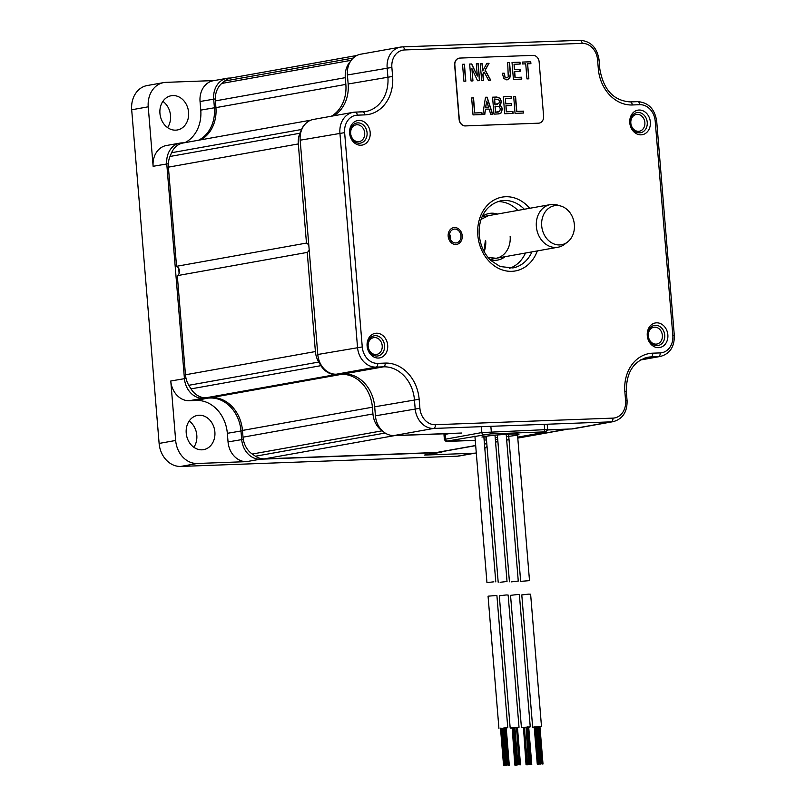 <?xml version="1.0" encoding="UTF-8"?>
<svg xmlns="http://www.w3.org/2000/svg" width="806" height="806" viewBox="0 0 806 806"><rect width="100%" height="100%" fill="white"/><g stroke="black" fill="none" stroke-linecap="round" stroke-linejoin="round"><path stroke-width="1.21" d="M306.471 243.08L176.544 266.302L168.394 167.154A20.462 16.815 -100.1 0 1 169.985 156.465L299.923 133.242A20.462 16.815 79.9 0 0 298.321 143.931L306.471 243.08A5.118 4.201 -100.1 0 1 308.839 245.558M309.182 249.769A5.118 4.201 -100.1 0 1 307.237 252.409L177.31 275.632A5.118 4.201 -100.1 0 0 179.456 270.876A5.118 4.201 -100.1 0 0 176.544 266.302M299.923 133.242A220.935 181.642 -100.1 0 1 301.515 129.494A20.462 16.815 79.9 0 1 306.471 122.824M350.56 61.296A20.462 16.815 79.9 0 0 345.3 77.668L345.855 84.398A34.094 28.029 -100.1 0 1 331.347 116.225M517.774 437.97L566.487 429.266A20.462 16.815 79.9 0 0 568.311 429.074L517.784 438.101M566.487 429.266L547.667 429.961M448.982 433.618L394.416 435.643A20.462 16.815 79.9 0 1 390.447 435.23M382.87 431.301A220.935 181.642 -100.1 0 1 382.155 430.817A20.462 16.815 79.9 0 1 372.946 413.952L372.392 407.211L242.465 430.434A34.094 28.029 79.9 0 0 211.575 397.57L205.993 397.771A20.462 16.815 -100.1 0 1 191.002 388.885A220.935 181.642 -100.1 0 1 188.806 385.288A20.462 16.815 -100.1 0 1 185.461 374.78L177.31 275.632M191.002 388.885L320.929 365.662A20.462 16.815 79.9 0 0 335.921 374.548L341.502 374.347A34.094 28.029 -100.1 0 1 372.392 407.211M320.929 365.662A220.935 181.642 -100.1 0 1 318.733 362.065A20.462 16.815 79.9 0 1 315.398 351.557L307.237 252.409M475.691 445.627L438.484 452.277A20.462 16.815 -100.1 0 1 436.56 452.488L264.489 458.866A20.462 16.815 -100.1 0 1 255.462 456.216A220.935 181.642 -100.1 0 1 252.228 454.04A20.462 16.815 -100.1 0 1 243.019 437.174L242.465 430.434M200.704 139.841A34.094 28.029 79.9 0 0 215.927 107.631L215.373 100.891A20.462 16.815 -100.1 0 1 221.761 83.441A220.935 181.642 -100.1 0 1 224.622 81.043A20.462 16.815 -100.1 0 1 231.221 77.94L356.826 55.493M169.985 156.465A220.935 181.642 -100.1 0 1 171.587 152.717A20.462 16.815 -100.1 0 1 183.103 142.994L310.834 120.165M493.846 581.811L486.945 582.617L493.846 581.811M498.934 728.423L488.063 596.178L496.899 595.453L507.77 727.697L500.516 728.513M501.937 728.453L503.065 728.372M503.69 728.322L504.818 728.211M506.228 728.05L507.77 727.697M500.123 582.285L507.024 581.479L500.123 582.285M511.367 581.861L518.268 581.055L511.367 581.861M529.502 580.642L520.666 581.368L529.502 580.642L517.533 434.998M511.76 728.1L510.178 728.009L499.307 595.765L506.208 594.959L508.143 595.04L519.014 727.284L517.472 727.627M510.178 728.009L519.014 727.284M516.062 727.798L514.923 727.909M514.309 727.959L513.17 728.03M516.505 727.304L519.094 764.652L519.709 764.602L519.094 764.652M512.213 727.707L514.792 765.065L515.417 765.015L514.792 765.065M522.993 727.677L521.422 727.586L510.541 595.352L517.442 594.536L519.376 594.616L530.247 726.861L528.706 727.213M521.422 727.586L530.247 726.861M527.295 727.385L526.167 727.486M525.552 727.536L524.414 727.617M528.565 727.103L531.144 764.451L531.769 764.4L531.144 764.451M524.273 727.506L526.852 764.864L527.467 764.813L526.852 764.864M526.006 727.193L528.595 764.551L529.21 764.501L528.595 764.551M523.447 727.294L526.036 764.642L526.65 764.592L526.036 764.642M534.237 727.264L532.655 727.173L521.784 594.929L528.686 594.123L530.62 594.203L541.491 726.448L539.949 726.79M532.655 727.173L541.491 726.448M538.539 726.962L537.411 727.072M536.786 727.123L535.658 727.203M544.292 424.943L544.685 429.689L481.847 432.56L444.368 439.401L443.985 434.656L449.829 433.467M178.69 268.358L179.103 273.435M214.265 80.56L165.955 82.353A23.868 19.626 79.9 0 0 163.709 82.595L147.155 85.547A23.868 19.626 -100.1 0 0 131.69 109.777L159.114 443.431L175.668 440.469A23.868 19.626 79.9 0 0 197.289 463.48L246.576 461.647A20.462 16.815 79.9 0 1 228.048 441.93L227.332 433.316A34.094 28.029 79.9 0 0 196.442 400.451L189.309 400.713A20.462 16.815 79.9 0 1 170.771 380.996L175.668 440.469M184.161 142.803L181.954 142.884A20.462 16.815 79.9 0 0 180.03 143.085A20.462 16.815 79.9 0 0 166.761 163.85L184.423 378.558A20.462 16.815 79.9 0 0 202.951 398.275L210.084 398.013A34.094 28.029 -100.1 0 1 240.974 430.878L241.689 439.492A20.462 16.815 79.9 0 0 260.217 459.208L438.152 452.619A20.462 16.815 79.9 0 0 440.076 452.408A20.462 16.815 79.9 0 0 443.3 451.42M163.709 82.595A23.868 19.626 79.9 0 0 148.233 106.815L153.12 166.288A20.462 16.815 79.9 0 1 166.389 145.523L180.03 143.085M438.283 452.317L424.51 455.058L473.797 453.224A23.868 19.626 79.9 0 0 476.044 452.982A23.868 19.626 79.9 0 0 476.286 452.942M484.809 448.438A23.868 19.626 79.9 0 0 486.985 445.96M424.51 455.058A20.462 16.815 79.9 0 0 426.434 454.846L440.076 452.408M186.216 433.074A17.389 14.296 -100.1 0 1 197.49 415.422A17.389 14.296 -100.1 0 1 214.88 432.016A17.389 14.296 -100.1 0 1 203.606 449.657A17.389 14.296 -100.1 0 1 186.216 433.074M230.879 78.011L228.884 78.081A20.462 16.815 79.9 0 0 226.96 78.293L213.318 80.731A20.462 16.815 79.9 0 0 200.049 101.496L200.765 110.11A34.094 28.029 79.9 0 1 184.846 142.682M159.941 113.384A17.389 14.296 -100.1 0 1 171.204 95.743A17.389 14.296 -100.1 0 1 188.594 112.326A17.389 14.296 -100.1 0 1 177.33 129.978A17.389 14.296 -100.1 0 1 159.941 113.384M476.044 452.982L459.501 455.944A23.868 19.626 -100.1 0 1 457.254 456.186L180.746 466.432A23.868 19.626 -100.1 0 1 159.114 443.431M226.96 78.293A20.462 16.815 79.9 0 0 213.701 99.057L214.406 107.672A34.094 28.029 -100.1 0 1 198.488 140.244M167.577 127.59A17.389 14.296 79.9 0 0 170.519 115.56A17.389 14.296 79.9 0 0 162.883 101.355M193.853 447.28A17.389 14.296 79.9 0 0 196.805 435.24A17.389 14.296 79.9 0 0 189.168 421.034M541.692 225.831A19.828 16.301 79.9 0 0 567.454 242.102A19.828 16.301 79.9 0 0 574.366 224.622A19.828 16.301 79.9 0 0 561.016 206.114A19.828 16.301 79.9 0 0 541.692 225.831M561.016 206.114L557.47 205.046A21.651 17.803 79.9 0 0 550.397 204.593A21.651 17.803 79.9 0 0 536.363 226.567A21.651 17.803 79.9 0 0 558.014 247.22A21.651 17.803 79.9 0 0 564.502 244.349L567.454 242.102M349.613 133.202A12.483 10.256 -100.1 0 1 358.882 120.416A12.483 10.256 -100.1 0 1 370.186 132.446A12.483 10.256 -100.1 0 1 360.917 145.231A12.483 10.256 -100.1 0 1 349.613 133.202M387.686 345.25A12.483 10.256 -100.1 0 1 378.417 358.045A12.483 10.256 -100.1 0 1 367.113 346.016A12.483 10.256 -100.1 0 1 376.372 333.221A12.483 10.256 -100.1 0 1 387.686 345.25M650.351 122.059A12.483 10.256 -100.1 0 1 641.082 134.844A12.483 10.256 -100.1 0 1 629.778 122.814A12.483 10.256 -100.1 0 1 639.047 110.029A12.483 10.256 -100.1 0 1 650.351 122.059M667.852 334.863A12.483 10.256 -100.1 0 1 658.583 347.658A12.483 10.256 -100.1 0 1 647.278 335.628A12.483 10.256 -100.1 0 1 656.537 322.833A12.483 10.256 -100.1 0 1 667.852 334.863M449.436 236.229A6.992 5.743 79.9 0 0 456.428 242.898A6.992 5.743 79.9 0 0 460.961 235.805A6.992 5.743 79.9 0 0 453.969 229.136A6.992 5.743 79.9 0 0 449.436 236.229M461.687 433.024L393.963 435.542A20.462 16.815 -100.1 0 1 375.425 415.815L374.689 406.798A34.094 28.029 79.9 0 0 343.799 373.934L336.324 374.206A20.462 16.815 -100.1 0 1 317.796 354.489L300.175 140.194A20.462 16.815 -100.1 0 1 313.433 119.429L353.179 112.326A20.462 16.815 79.9 0 0 339.92 133.091L357.532 347.386A20.462 16.815 79.9 0 0 376.07 367.103L383.545 366.831A34.094 28.029 -100.1 0 1 414.435 399.695L415.171 408.713A20.462 16.815 79.9 0 0 433.709 428.439L611.301 421.85A20.462 16.815 79.9 0 0 613.225 421.649C622.665 418.979 627.28 411.997 627.078 400.703L626.333 391.686C626.202 372.624 633.375 361.148 647.853 357.26A34.094 28.029 -100.1 0 1 651.067 356.907L658.532 356.635A20.462 16.815 79.9 0 0 660.467 356.423C669.897 353.763 674.511 346.781 674.31 335.487L656.699 121.192C654.744 108.991 648.417 102.473 637.727 101.627A3.405 1.924 -92.1 0 0 637.576 101.647L630.403 101.909M613.225 421.649L573.489 428.752A20.462 16.815 -100.1 0 1 571.565 428.953L547.657 429.84M333.634 115.812A34.094 28.029 79.9 0 0 348.152 83.995L347.406 74.978A20.462 16.815 -100.1 0 1 360.665 54.214L400.411 47.111A20.462 16.815 79.9 0 0 387.152 67.865L387.888 76.892A34.094 28.029 -100.1 0 1 365.793 111.5A34.094 28.029 -100.1 0 1 362.871 111.822M450.544 239.765A6.992 5.743 79.9 0 0 450.645 237.649A6.992 5.743 79.9 0 0 449.536 234.123M525.452 253.044A34.094 28.029 -100.1 0 1 509.563 268.277M517.835 210.416A34.094 28.029 79.9 0 0 497.655 201.621M644.871 122.572A8.523 7.012 79.9 0 0 636.347 114.442A8.523 7.012 79.9 0 0 630.826 123.096A8.523 7.012 79.9 0 0 639.349 131.227A8.523 7.012 79.9 0 0 644.871 122.572M350.66 133.484A8.523 7.012 -100.1 0 1 356.181 124.829A8.523 7.012 -100.1 0 1 364.705 132.96A8.523 7.012 -100.1 0 1 359.184 141.614A8.523 7.012 -100.1 0 1 350.66 133.484M648.316 335.901A8.523 7.012 -100.1 0 1 653.847 327.246A8.523 7.012 -100.1 0 1 662.371 335.377A8.523 7.012 -100.1 0 1 656.85 344.031A8.523 7.012 -100.1 0 1 648.316 335.901M382.205 345.764A8.523 7.012 79.9 0 0 373.682 337.633A8.523 7.012 79.9 0 0 368.151 346.288A8.523 7.012 79.9 0 0 376.684 354.418A8.523 7.012 79.9 0 0 382.205 345.764M647.238 122.351A10.226 8.413 -100.1 0 1 640.609 132.728A10.226 8.413 -100.1 0 1 630.373 122.975A10.226 8.413 -100.1 0 1 637.002 112.598A10.226 8.413 -100.1 0 1 647.238 122.351M367.073 132.738A10.226 8.413 -100.1 0 1 360.443 143.115A10.226 8.413 -100.1 0 1 350.207 133.363A10.226 8.413 -100.1 0 1 356.836 122.975A10.226 8.413 -100.1 0 1 367.073 132.738M647.873 335.78A10.226 8.413 -100.1 0 1 654.502 325.402A10.226 8.413 -100.1 0 1 664.728 335.155A10.226 8.413 -100.1 0 1 658.099 345.542A10.226 8.413 -100.1 0 1 647.873 335.78M367.707 346.167A10.226 8.413 -100.1 0 1 374.337 335.79A10.226 8.413 -100.1 0 1 384.563 345.542A10.226 8.413 -100.1 0 1 377.933 355.93A10.226 8.413 -100.1 0 1 367.707 346.167M462.221 235.755A8.523 7.012 -100.1 0 1 456.7 244.409A8.523 7.012 -100.1 0 1 448.176 236.279A8.523 7.012 -100.1 0 1 453.697 227.624A8.523 7.012 -100.1 0 1 462.221 235.755M482.149 63.573L480.255 63.644L481.656 80.58L483.54 80.509L483.016 74.172L484.164 72.036L488.627 80.318L490.763 80.237L485.232 70.112L489.041 63.311L486.824 63.392L482.754 70.898L482.149 63.573L480.265 63.664M482.754 70.898L481.958 63.603M459.904 58.072A6.821 5.602 79.9 0 0 459.259 58.143A6.821 5.602 79.9 0 0 454.836 65.064L459.299 119.318A6.821 5.602 79.9 0 0 465.475 125.887L538.539 123.177A6.821 5.602 79.9 0 0 539.184 123.117A6.821 5.602 79.9 0 0 543.607 116.195L539.143 61.941A6.821 5.602 79.9 0 0 532.968 55.362L459.904 58.072M473.031 114.905L481.565 114.593L481.414 112.709L474.764 112.961L473.525 97.899L471.641 97.969L473.031 114.905M490.683 114.251L492.647 114.18L487.136 97.194L485.494 97.254L482.804 114.543L484.769 114.472L485.484 109.183L489.101 109.052L490.683 114.251M498.068 113.978L501.352 112.78L502.329 108.76L501.312 106.311L499.478 105.082L500.788 103.944L501.302 101.244L499.962 98.231L496.839 97.032L492.567 97.194L493.967 114.13L499.065 113.878M504.717 113.737L513.09 113.424L512.938 111.54L506.45 111.782L505.956 105.737L511.538 105.536L511.387 103.652L505.795 103.853L505.372 98.604L511.447 98.382L511.286 96.498L503.327 96.791L504.717 113.737M515.064 113.354L523.598 113.031L523.447 111.147L516.797 111.399L515.558 96.337L513.674 96.408L515.064 113.354M463.924 81.235L465.808 81.164L464.417 64.228L462.523 64.299L463.924 81.235M477.545 80.731L479.6 80.65L478.21 63.714L476.316 63.785L477.323 76.066L471.722 63.956L469.666 64.037L471.057 80.973L472.951 80.902L471.943 68.621L477.545 80.731M506.873 79.844L509.735 78.373L510.49 73.85L509.563 62.556L507.679 62.626L508.274 76.902L506.621 77.769L505.08 77.124L504.183 73.185L502.289 73.255L503.871 78.686L507.548 79.774M506.873 77.749L504.888 77.164L503.992 73.215L502.299 73.286M519.991 62.163L512.032 62.465L513.422 79.401L521.794 79.089L521.643 77.205L515.155 77.447L514.661 71.402L520.243 71.2L520.082 69.316L514.5 69.528L514.067 64.279L520.142 64.047L519.991 62.163L512.032 62.485M527.618 63.775L530.902 63.654L530.741 61.77L522.288 62.082L522.449 63.966L525.724 63.845L526.963 78.897L528.857 78.827L527.618 63.775L528.665 78.837M459.168 58.163A6.821 5.602 79.9 0 0 459.067 58.173A6.821 5.602 79.9 0 0 454.644 65.095L459.108 119.348A6.821 5.602 79.9 0 0 465.284 125.927L538.348 123.217A6.821 5.602 79.9 0 0 538.992 123.147A6.821 5.602 79.9 0 0 539.083 123.127M481.373 114.603L481.222 112.749L474.573 112.991L473.334 97.939L471.641 98M484.577 114.482L485.484 109.183M492.446 114.19L486.945 97.234L485.494 97.284M498.974 113.898L501.161 112.81L502.138 108.79L501.12 106.342L499.287 105.123L500.597 103.974L501.11 101.274L499.77 98.272L496.647 97.073L492.577 97.224M511.246 98.392L511.095 96.539L503.327 96.821M511.347 105.536L511.195 103.682L505.614 103.893L505.372 98.604M512.898 113.434L512.747 111.581L506.259 111.812L505.956 105.737M523.406 113.042L523.255 111.188L516.606 111.43L515.366 96.377L513.674 96.438M465.616 81.174L464.226 64.258L462.533 64.319M472.759 80.912L471.943 68.621M477.323 76.066L471.53 63.986L469.666 64.057M479.409 80.66L478.018 63.745L476.316 63.815M483.348 80.519L482.824 74.202L484.164 72.036M490.562 80.247L485.051 70.142L488.849 63.352L486.814 63.422M506.682 79.875L509.543 78.404L510.299 73.88L509.372 62.586L507.679 62.646M506.974 77.739L506.43 77.799M519.951 64.057L519.799 62.203M520.051 71.21L519.89 69.346L514.309 69.558L514.067 64.279M521.603 79.099L521.452 77.245L514.963 77.487L514.661 71.402M530.711 63.654L530.55 61.8L522.288 62.112M488.537 107.178L485.555 107.319L486.723 101.183L488.537 107.178L485.555 107.319M485.746 107.289L486.562 101.193M497.645 104.145L494.854 104.286L494.421 99.037L498.602 99.45L499.418 101.314L498.924 103.49L495.045 104.256L494.612 99.007M498.249 112.054L495.509 112.215L495.005 106.17L499.277 106.684L500.365 108.83L499.74 111.339L495.7 112.185L495.196 106.14M498.158 112.064L497.393 112.145M168.394 167.154L298.321 143.931M185.461 374.78L315.398 351.557M171.587 152.717L301.515 129.494M345.855 84.398L215.927 107.631M215.373 100.891L345.3 77.668M221.761 83.441L351.235 60.299M224.622 81.043L353.209 58.052M436.56 452.488L475.671 445.496M484.436 443.925L486.784 443.512M495.549 441.94L497.896 441.527M506.662 439.955L509.009 439.532M264.489 458.866L394.416 435.643M255.462 456.216L385.167 433.034M252.228 454.04L382.155 430.817M243.019 437.174L372.946 413.952M341.502 374.347L211.575 397.57M205.993 397.771L335.921 374.548M188.806 385.288L318.733 362.065M544.967 432.258A2.045 1.683 79.9 0 0 545.158 432.238L517.704 437.144L544.967 432.258L543.707 431.925L490.31 433.91L447.401 441.023L475.258 440.368L448.569 441.366A2.045 1.159 87.9 0 1 448.479 441.356M484.124 440.036L486.492 439.955L484.124 440.046M495.358 439.623L497.735 439.532L495.358 439.633M481.948 437.054A19.022 1.249 -4.7 0 1 510.661 434.051A19.022 1.249 -4.7 0 1 518.812 434.575A19.022 1.249 -4.7 0 1 506.39 436.61M497.554 437.396A19.022 1.249 -4.7 0 1 495.196 437.557M486.33 437.94A19.022 1.249 -4.7 0 1 483.953 437.94M547.274 425.064L547.657 429.81L544.685 429.689A2.045 1.159 -92.1 0 1 543.707 431.925M547.657 429.81L545.158 432.238A2.045 1.683 79.9 0 0 545.4 432.177M490.31 433.91A2.045 1.159 -92.1 0 0 491.297 431.673L490.904 426.918M483.701 434.535A2.045 1.683 -100.1 0 1 481.847 432.56L481.464 427.815M447.401 441.023A2.045 1.683 -100.1 0 1 445.547 439.048L445.154 434.303M448.66 441.356A2.045 1.159 87.9 0 1 448.569 441.366C446.867 442.101 445.466 441.446 444.368 439.401M186.035 378.407L170.771 380.996M131.69 109.777L148.233 106.815M168.353 163.699L153.12 166.288M203.243 397.61L202.951 398.275L189.309 400.713M210.265 397.61L196.442 400.451M242.495 430.736L227.332 433.316M243.301 439.341L228.048 441.93M260.55 458.463L260.217 459.208L246.576 461.647M180.746 466.432L197.289 463.48M457.254 456.186L473.797 453.224M215.293 98.906L200.049 101.496M215.917 107.52L200.765 110.11M484.144 251.613A21.651 17.803 79.9 0 0 485.686 240.682M482.31 216.492A23.696 19.485 -100.1 0 1 497.433 214.064M505.05 256.691A23.696 19.485 -100.1 0 1 490.018 259.643M510.148 236.309A21.651 17.803 -100.1 0 1 496.113 258.283L488.013 257.386M419.15 399.252L419.896 408.269A17.047 14.014 79.9 0 0 435.341 424.702L612.933 418.123A17.047 14.014 79.9 0 0 625.587 400.642L624.852 391.625A37.509 30.84 -100.1 0 1 652.699 353.179L660.164 352.907A17.047 14.014 79.9 0 0 672.829 335.427L655.207 121.132A17.047 14.014 79.9 0 0 639.763 104.699L632.287 104.971A37.509 30.84 -100.1 0 1 598.314 68.822L597.568 59.795A17.047 14.014 79.9 0 0 582.123 43.363L404.531 49.952A17.047 14.014 79.9 0 0 391.867 67.422L392.613 76.439A37.509 30.84 -100.1 0 1 364.765 114.885L357.29 115.167A17.047 14.014 79.9 0 0 344.636 132.637L362.257 346.943A17.047 14.014 79.9 0 0 377.702 363.375L385.177 363.093A37.509 30.84 -100.1 0 1 419.15 399.252L374.689 406.798M537.33 250.918A37.509 30.84 -100.1 0 1 504.052 270.453A37.509 30.84 -100.1 0 1 477.817 235.181A37.509 30.84 -100.1 0 1 494.824 199.606A37.509 30.84 -100.1 0 1 529.703 208.291M419.896 408.269L375.425 415.815M435.341 424.702A3.405 1.924 87.9 0 1 433.709 428.439L393.963 435.542M612.933 418.123A3.405 1.924 87.9 0 1 611.301 421.85L571.565 428.953M625.587 400.642L627.078 400.703M624.852 391.625L626.333 391.686M652.699 353.179A3.405 1.924 87.9 0 1 651.067 356.907L644.8 358.035M660.164 352.907A3.405 1.924 87.9 0 1 658.532 356.635L640.8 359.808M672.829 335.427L674.31 335.487M655.207 121.132L656.699 121.192M639.763 104.699A3.405 1.924 -92.1 0 0 637.727 101.627L630.252 101.909A3.405 1.924 -92.1 0 0 630.101 101.919M632.287 104.971A3.405 1.924 -92.1 0 0 630.252 101.909C613.547 100.72 603.392 89.708 599.795 68.883L599.06 59.866C597.105 47.665 590.778 41.136 580.088 40.3A3.405 1.924 -92.1 0 0 579.937 40.32L402.647 46.889M598.314 68.822L599.795 68.883M597.568 59.795L599.06 59.866M582.123 43.363A3.405 1.924 -92.1 0 0 580.088 40.3L402.486 46.879A3.405 1.924 -92.1 0 0 402.335 46.899A20.462 16.815 79.9 0 0 400.411 47.111L402.486 46.879A3.405 1.924 -92.1 0 1 404.531 49.952M391.867 67.422L347.406 74.978M392.613 76.439L348.152 83.995M364.765 114.885A3.405 1.924 -92.1 0 0 362.73 111.822A3.405 1.924 -92.1 0 0 362.579 111.843L355.406 112.105M357.29 115.167A3.405 1.924 -92.1 0 0 355.255 112.105A3.405 1.924 -92.1 0 0 355.103 112.115A20.462 16.815 79.9 0 0 353.179 112.326L365.793 111.5M344.636 132.637L300.175 140.194M362.257 346.943L317.796 354.489M377.702 363.375A3.405 1.924 87.9 0 1 376.07 367.103L336.324 374.206M385.177 363.093A3.405 1.924 87.9 0 1 383.545 366.831L343.799 373.934M531.95 251.875A34.094 28.029 -100.1 0 1 512.817 267.935L500.123 266.544L490.904 260.529C484.194 253.91 480.326 245.487 479.308 235.241C478.139 221.358 483.691 205.268 500.818 200.815A34.094 28.029 -100.1 0 1 524.323 209.248M450.665 238.193L449.849 238.223M484.456 444.066L486.794 443.643M495.559 442.081L497.906 441.658M506.672 440.096L509.019 439.673M474.905 436.106L486.945 582.617M483.842 436.63L495.781 581.892M501.11 728.13L504.173 765.428M500.486 728.181L503.559 765.478M505.402 727.727L508.465 765.025M504.788 727.778L507.851 765.075M506.218 727.939L509.291 765.237M505.604 727.989L508.667 765.287M501.926 728.342L504.989 765.64M501.302 728.392L504.375 765.69M503.659 728.03L506.732 765.337M503.045 728.08L506.108 765.388M498.189 582.204L486.189 436.248M507.024 581.479L494.995 435.169M509.432 581.781L497.352 434.948M518.268 581.055L506.198 434.283M520.666 581.368L508.566 434.152M512.344 727.707L515.417 765.015M517.462 727.526L520.525 764.823M516.837 727.576L519.91 764.874M516.646 727.304L519.709 764.602M513.16 727.929L516.233 765.226M512.545 727.979L515.608 765.277M514.903 727.617L517.966 764.914M514.288 727.667L517.351 764.965M523.588 727.294L526.65 764.592M528.696 727.103L531.769 764.4M527.88 726.891L530.952 764.189M527.265 726.941L530.328 764.239M524.404 727.516L527.467 764.813M526.147 727.203L529.21 764.501M534.831 726.881L537.894 764.179M534.207 726.931L537.28 764.229M539.939 726.69L543.012 763.987M539.325 726.74L542.388 764.038M539.123 726.468L542.186 763.776M538.509 726.528L541.572 763.826M537.38 726.78L540.453 764.078M536.766 726.831L539.829 764.138M535.647 727.093L538.71 764.39M535.023 727.143L538.096 764.441M482.421 437.003C487.227 435.834 496.587 434.857 510.51 434.071L517.24 434.031M550.397 204.593L482.179 216.784M558.014 247.22L489.796 259.411M483.983 251.311L485.333 240.782M481.202 219.303L488.486 215.655M640.448 360.01L660.467 356.423"/></g></svg>
